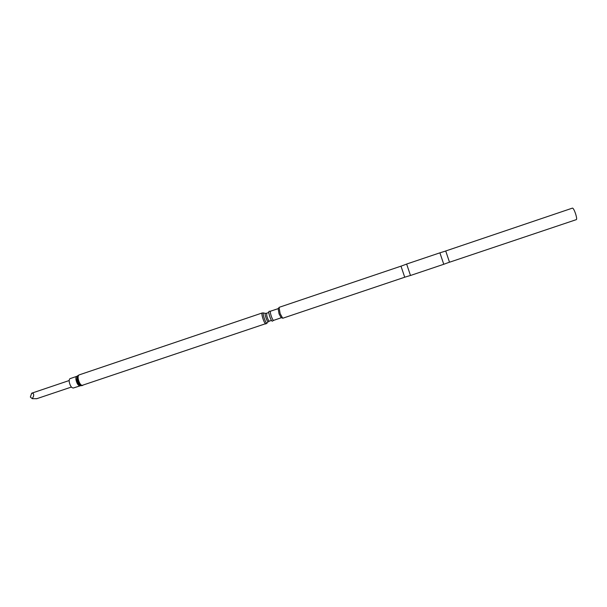 <?xml version="1.0" encoding="UTF-8"?>
<svg xmlns="http://www.w3.org/2000/svg" width="607" height="607" viewBox="0 0 607 607"><rect width="100%" height="100%" fill="white"/><g stroke="black" fill="none" stroke-linecap="round" stroke-linejoin="round"><path stroke-width="0.91" d="M32.71 392.866L31.663 393.222C33.476 393.04 34.06 394.155 33.423 396.561L32.292 398.693L36.746 398.685M79.98 385.771C78.265 385.665 76.945 383.738 76.019 379.974C75.723 377.949 75.989 376.742 76.808 376.348L70.131 378.609C69.297 379.003 69.023 380.21 69.312 382.235C70.23 385.991 71.565 387.919 73.303 388.01L80.746 385.657M270.639 311.194L269.121 311.285C268.469 311.497 268.734 313.417 269.918 317.029C271.071 320.064 271.906 321.437 272.437 321.133L273.567 320.375M278.264 308.614L270.51 311.186C270.092 311.71 270.381 313.478 271.382 316.49C272.331 319.016 273.067 320.314 273.605 320.367L281.337 317.727M278.15 308.606L279.068 313.902L281.246 317.802M401.007 266.154L279.053 307.362L280.146 313.629L282.718 318.25L404.732 277.217M400.977 266.116L404.732 277.262M406.637 264.045L410.491 275.487L443.763 264.28L439.9 252.831L406.637 264.045M445.72 250.979L449.506 262.224L576.384 219.613C576.885 219.142 576.65 217.291 575.671 214.043C574.381 210.272 573.327 208.284 572.5 208.095L445.72 250.979M32.292 398.693L30.35 397.039L31.663 393.222M77.484 375.976L76.732 379.678C77.453 382.911 78.629 384.899 80.253 385.65L81.725 385.68M78.25 375.361L77.521 379.284C78.303 382.729 79.555 384.853 81.277 385.657L266.928 323.265M76.808 376.348L79.115 374.914C78.197 375.354 77.908 376.712 78.235 378.988C79.282 383.222 80.769 385.399 82.689 385.513M79.115 374.914L262.163 312.984C261.746 313.258 261.822 314.54 262.383 316.831C263.658 321.164 264.827 323.554 265.874 323.986M265.259 313.333L263.855 313.053C263.089 312.582 263.028 313.736 263.688 316.528C265.221 321.475 266.382 323.607 267.179 322.909L268.119 321.839M269.296 321.103C268.56 320.784 267.725 319.07 266.807 315.966L266.64 313.212L265.631 313.409C265.001 313.022 264.956 313.978 265.502 316.277C266.769 320.359 267.725 322.12 268.377 321.551L271.435 320.382M262.163 312.984L263.446 312.924M266.64 313.212L268.772 312.491M277.976 309.009L278.841 307.832M406.637 264.083L400.977 266.185M445.713 251.032L439.9 252.831M280.866 317.59L282.27 318M410.469 275.457L404.694 277.209M449.468 262.186L443.763 264.28M36.579 398.761L71.398 387.054M32.194 393.025L69.198 380.528"/></g></svg>
